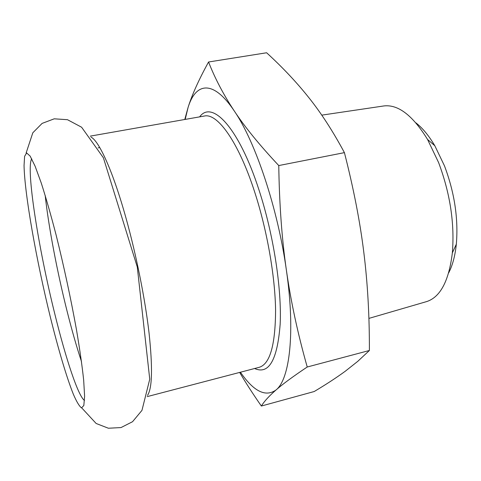 <?xml version="1.0" encoding="UTF-8"?>
<svg xmlns="http://www.w3.org/2000/svg" width="481" height="481" viewBox="0 0 481 481"><rect width="100%" height="100%" fill="white"/><g stroke="black" fill="none" stroke-linecap="round" stroke-linejoin="round"><path stroke-width="0.72" d="M91.053 137.127C99.188 141.059 113.143 171.801 126.046 218.254C136.376 255.297 145.148 299.23 149.074 333.171C152.76 367.833 152.23 388.57 147.487 395.394M81.493 361.598C76.665 347.011 71.879 330.261 67.124 311.351C57.197 271.903 48.647 227.152 45.172 195.37M448.653 272.919C452.555 265.446 455.11 255.874 456.325 244.204C458.477 218.705 454.527 192.586 444.474 165.855L434.806 145.713C428.83 135.612 422.516 127.982 415.855 122.811M383.405 106.012L384.006 105.928C398.274 104.323 412.788 115.5 427.555 139.454L438.624 162.62C450.18 193.512 454.755 223.611 452.344 252.916C448.917 280.85 440.392 297.06 426.755 301.551L426.172 301.725M185.185 119.414L188.089 107.413C195.737 82.419 213.233 79.371 234.373 111.111C255.339 141.582 277.844 208.501 286.393 270.22C295.418 332.317 289.73 379.293 276.04 389.959C265.578 397.39 253.703 391.48 240.428 372.222M307.233 367.003C297.823 333.838 290.879 301.575 286.393 270.22C281.872 238.973 279.329 204.088 278.77 165.56C259.662 145.19 244.859 127.038 234.373 111.111C223.689 95.016 215.085 78.644 208.556 61.995L266.618 52.766C282.75 67.526 296.903 82.588 309.079 97.95C321.194 113.107 332.972 131.343 344.414 152.639C353.595 188.546 360.059 221.753 363.798 252.266C367.622 282.87 369.486 315.608 369.39 350.487L357.804 361.309L345.286 371.218C336.586 377.585 326.226 384.355 314.201 391.528L261.357 406.036C264.285 401.286 269.18 395.929 276.04 389.959C282.72 384.091 293.121 376.437 307.233 367.003L369.39 350.487M278.77 165.56L344.414 152.639M208.556 61.995C198.791 79.774 191.967 94.913 188.089 107.413L184.77 119.486M239.664 372.426C245.665 382.666 252.898 393.867 261.357 406.036M50.228 316.63C36.346 260.041 24.603 194.174 24.05 165.524L24.603 156.331L26.623 152.946L30.147 156.091L35.095 166.161L41.294 183.135C45.954 197.697 50.866 214.881 56.036 234.698C63.997 266.684 70.821 298.442 76.515 329.978C79.792 349.422 82.179 366.143 83.67 380.146L84.608 396.26L83.832 405.495L81.529 407.894C79.323 406.295 76.599 401.737 73.346 394.234C66.522 377.116 58.183 348.785 50.228 316.63M90.272 136.129L204.365 116.035C217.406 112.819 238.54 141.913 254.683 192.027C267.057 230.086 275.114 276.166 275.583 310.293C275.379 345.069 269.937 364.069 259.271 367.292L147.192 396.621M254.617 368.512C268.861 374.855 277.375 360.101 280.158 324.242C281.854 288.558 273.448 234.097 258.952 189.845C238.732 127.285 211.983 99.681 199.633 116.871M84.512 400.481C78.181 396.206 65.771 358.501 54.858 314.159C38.582 248.996 25.758 168.705 31.698 158.766M26.094 153.12L32.81 132.798L42.106 123.401L54.233 118.819L67.472 119.697L81.608 127.224L103.385 157.774L137.283 266.991L149.747 379.202L141.967 410.371L132.552 421.705L121.026 427.567L108.393 428.234L96.152 423.484L81.776 407.948M98.16 147.865L99.765 147.577M384.006 105.928L321.759 115.139M426.755 301.551L368.897 318.398M434.806 145.713L427.555 139.454M456.325 244.204L452.344 252.916"/></g></svg>
